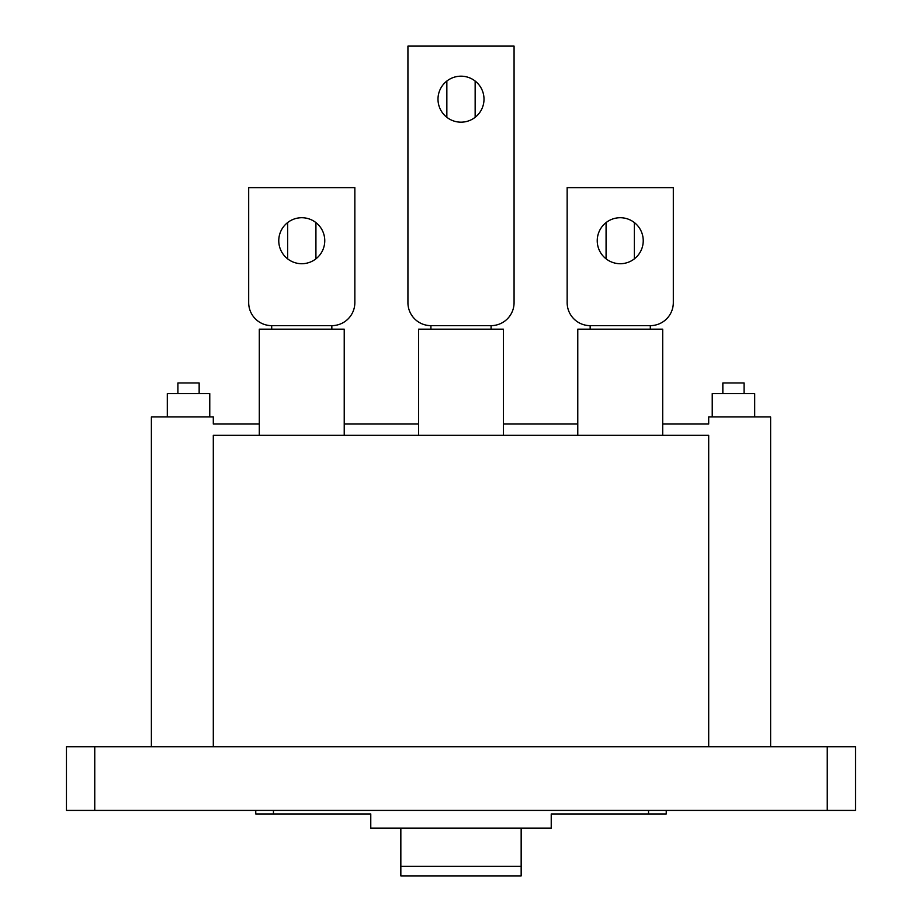<?xml version="1.0" encoding="UTF-8"?>
<svg xmlns="http://www.w3.org/2000/svg" width="922" height="922" viewBox="0 0 922 922"><rect width="100%" height="100%" fill="white"/><g stroke="black" fill="none" stroke-linecap="round" stroke-linejoin="round"><path stroke-width="1.38" d="M177.923 393.59L177.923 382.964L199.152 382.964L199.152 393.59M167.297 416.94L167.297 393.59L209.767 393.59L209.767 416.94M722.848 393.59L722.848 382.964L744.077 382.964L744.077 393.59M712.233 416.94L712.233 393.59L754.703 393.59L754.703 416.94M827.241 746.728L855.547 746.728L855.547 810.426L827.241 810.426L827.241 746.728L66.453 746.728L66.453 810.426L827.241 810.426M255.763 810.426L255.763 813.965L370.771 813.965L370.771 828.117L551.229 828.117L551.229 813.965L648.546 813.965L648.546 810.426M666.237 810.426L666.237 813.965L648.546 813.965M400.84 828.117L400.84 875.9L521.161 875.9L521.161 828.117M400.84 866.334L521.161 866.334M213.305 746.728L213.305 435.334L708.695 435.334L708.695 746.728M770.619 746.728L770.619 416.94L708.695 416.94L708.695 424.016L662.699 424.016M151.381 746.728L151.381 416.94L213.305 416.94L213.305 424.016L259.301 424.016M503.458 424.016L577.771 424.016M344.229 424.016L418.542 424.016M331.839 329.177L331.839 325.639L271.69 325.639L271.69 329.177M344.229 435.334L344.229 329.177L259.301 329.177L259.301 435.334M301.771 263.715A23.004 23.004 0 0 0 324.763 240.723A23.004 23.004 0 0 0 301.771 217.719A23.004 23.004 0 0 0 278.767 240.723A23.004 23.004 0 0 0 301.771 263.715M331.839 325.639A23.004 23.004 0 0 0 354.843 302.647L354.843 187.639L248.686 187.639L248.686 302.647A23.004 23.004 0 0 0 271.69 325.639M606.077 222.594L606.077 258.851M634.382 222.594L634.382 258.851M590.161 329.177L590.161 325.639L650.31 325.639L650.31 329.177M662.699 435.334L662.699 329.177L577.771 329.177L577.771 435.334M620.229 263.715A23.004 23.004 0 0 0 643.233 240.723A23.004 23.004 0 0 0 620.229 217.719A23.004 23.004 0 0 0 597.237 240.723A23.004 23.004 0 0 0 620.229 263.715M650.31 325.639A23.004 23.004 0 0 0 673.314 302.647L673.314 187.639L567.157 187.639L567.157 302.647A23.004 23.004 0 0 0 590.161 325.639M287.618 222.594L287.618 258.851M315.923 222.594L315.923 258.851M446.847 81.044L446.847 117.313M475.153 81.044L475.153 117.313M503.458 435.334L503.458 329.177L418.542 329.177L418.542 435.334M430.92 329.177L430.92 325.639A23.004 23.004 0 0 1 407.927 302.647L407.927 46.1L514.073 46.1L514.073 302.647A23.004 23.004 0 0 1 491.08 325.639L491.08 329.177M461 122.177A23.004 23.004 0 0 0 484.004 99.173A23.004 23.004 0 0 0 461 76.18A23.004 23.004 0 0 0 437.996 99.173A23.004 23.004 0 0 0 461 122.177M491.08 325.639L430.92 325.639M94.759 810.426L94.759 746.728M273.454 813.965L273.454 810.426"/></g></svg>
